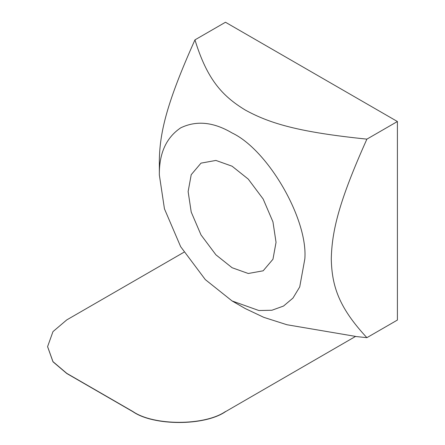 <?xml version="1.0" encoding="UTF-8"?>
<svg xmlns="http://www.w3.org/2000/svg" width="445" height="445" viewBox="0 0 445 445"><rect width="100%" height="100%" fill="white"/><g stroke="black" fill="none" stroke-linecap="round" stroke-linejoin="round"><path stroke-width="0.67" d="M355.594 336.403L225.476 411.681L355.594 336.403L286.953 324.744L263.802 317.352L245.178 308.519L232.084 300.959L258.862 310.521L271.889 310.248L283.521 306.054L292.971 298.078L299.719 286.93L304.831 258.962C308.079 219.285 268.079 149.993 232.09 132.972C213.522 121.963 196.379 120.267 180.653 127.876C166.196 137.689 159.099 153.386 159.343 174.968L164.45 208.833L180.648 246.663L205.312 279.605L232.084 300.959M183.991 252.215L66.767 319.899L52.977 331.614L47.593 346.622L52.977 361.635L66.767 373.349L132.894 411.525C153.725 425.943 204.639 425.943 225.476 411.525M47.593 346.7L52.977 361.785L66.767 373.5L132.894 411.681C153.725 426.099 204.639 426.099 225.476 411.681M159.343 174.968L159.343 159.694C159.961 131.414 167.17 101.849 194.955 39.872L225.476 22.25L397.407 121.518L397.407 320.05L366.891 337.672L355.694 336.498M232.09 267.723L215.908 254.818L201.007 234.91L191.216 212.054L188.129 191.589L191.216 174.685L201.007 163.131L215.908 160.434L232.09 166.208L248.266 179.113L263.167 199.021L272.957 221.877L276.045 242.341L272.957 259.246L263.167 270.799L248.266 273.497L232.09 267.723M194.955 39.872C206.953 78.882 221.744 95.742 245.312 110.06C270.115 123.671 299.324 132.21 366.891 139.135C339.107 201.118 331.898 230.677 331.28 258.962C331.898 286.536 339.107 307.773 366.891 337.672M397.407 121.518L366.891 139.135"/></g></svg>
